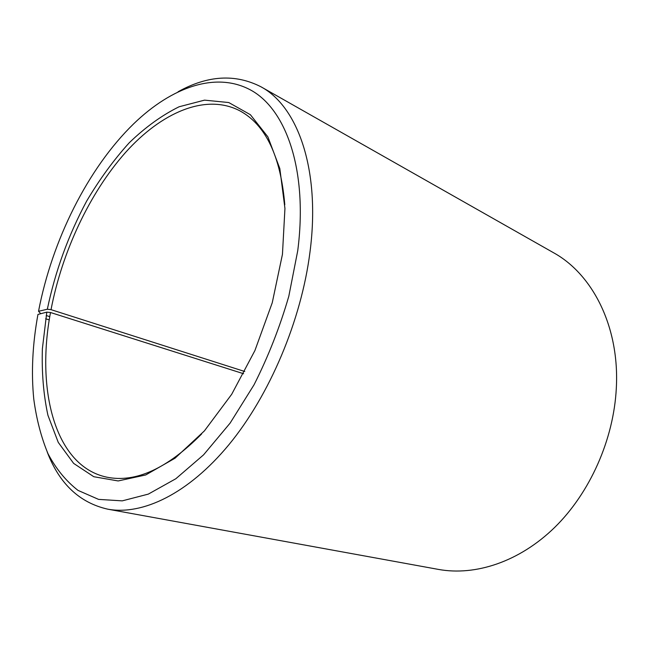 <?xml version="1.0" encoding="UTF-8"?>
<svg xmlns="http://www.w3.org/2000/svg" width="649" height="649" viewBox="0 0 649 649"><rect width="100%" height="100%" fill="white"/><g stroke="black" fill="none" stroke-linecap="round" stroke-linejoin="round"><path stroke-width="0.97" d="M201.636 433.954C167.231 468.627 135.633 483.034 106.834 477.177C55.027 466.323 35.873 390.276 50.5 312.51L46.801 312.137L37.95 314.441C32.515 344.197 31.12 372.437 33.78 399.159C36.466 419.149 41.212 437.345 48.01 453.74C56.001 468.838 66.003 481.055 78.018 490.393L98.559 499.381L122.231 500.866L148.321 494.108L175.83 478.743L203.559 454.86L230.111 423.116L254.043 384.792C268.297 356.561 279.889 327.039 288.813 296.236L297.737 250.717C307.877 171.953 287.012 111.076 252.104 90.844C216.928 70.66 171.823 86.877 133.686 123.797C87.802 168.367 52.05 240.519 38.534 311.293L40.782 313.702M243.618 373.743L50.5 312.51M178.094 91.752C207.631 75.316 235.254 73.662 260.955 86.788L553.394 252.648C592.521 274.065 619.73 326.731 616.315 388.232C613.719 439.535 589.957 492.842 554.708 527.394C519.338 561.872 475.368 576.142 438.473 569.416L107.71 509.165C79.567 502.764 59.432 483.781 47.304 452.223M46.209 315.528L49.786 316.647M260.955 86.788C297.875 106.509 320.744 169.908 309.979 252.088C301.306 320.46 269.635 395.217 229.024 444.565C188.283 493.905 142.415 515.566 107.71 509.165M244.787 371.52L51.028 309.654L47.336 309.232C55.246 271.274 68.356 235.214 86.674 201.06C99.532 179.367 113.721 159.946 129.232 142.78C145.327 127.236 161.95 115.238 179.1 106.769L204.54 100.141L228.764 102.542L250.376 114.703L267.883 136.866L279.824 168.562L284.943 208.459L282.453 254.286L272.256 302.726L254.911 350.557L231.701 394.284L204.394 430.904L175.052 458.194L145.717 474.954L118.167 480.95L93.813 476.723L73.637 463.394L58.256 442.391L47.921 415.263C43.499 394.697 41.65 372.518 42.38 348.716L46.801 312.137M51.028 309.654C62.134 251.739 89.538 193.069 125.387 152.62C161.187 112.666 205.409 92.994 239.765 110.776C265.619 124.746 280.628 156.06 284.797 204.735M47.336 309.232L38.534 311.293M45.673 318.764L49.267 319.884"/></g></svg>
